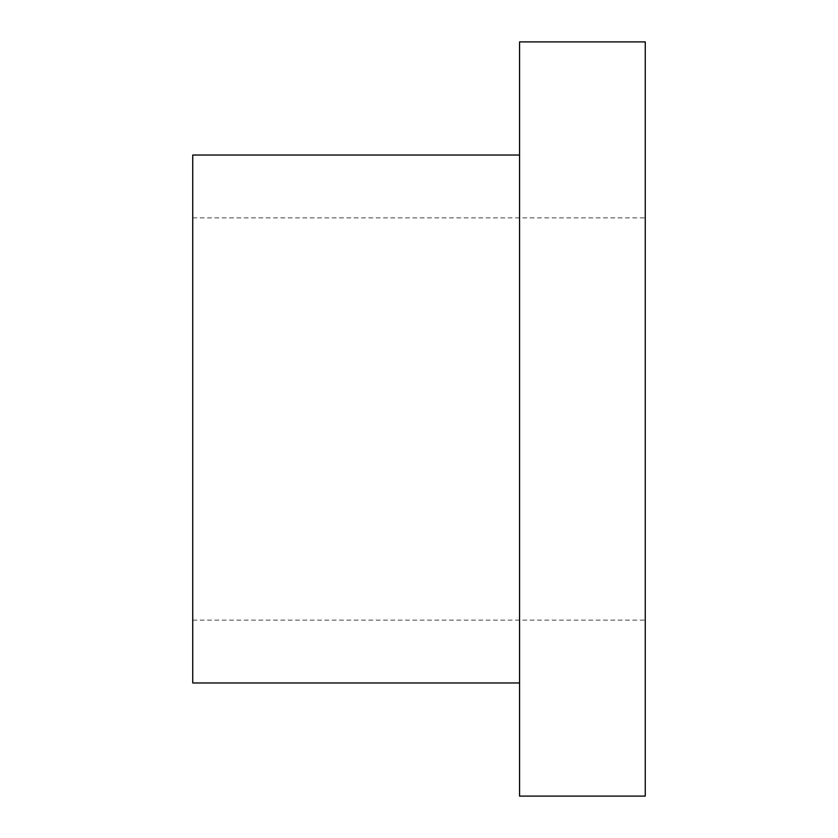 <?xml version="1.0" encoding="UTF-8"?>
<svg xmlns="http://www.w3.org/2000/svg" width="838" height="838" viewBox="0 0 838 838"><rect width="100%" height="100%" fill="white"/><g stroke="black" fill="none" stroke-linecap="round" stroke-linejoin="round"><path stroke-width="0.63" stroke-dasharray="4.19 3.14" d="M519.56 796.1L519.56 41.9M645.26 796.1L645.26 41.9M519.56 419L519.56 155.03L519.56 419M645.26 419L645.26 620.12L645.26 419M192.74 155.03L192.74 682.97M192.74 419L192.74 620.12L192.74 419M192.74 620.12L645.26 620.12M192.74 217.88L645.26 217.88"/><path stroke-width="1.26" d="M519.56 419L519.56 796.1L645.26 796.1L645.26 41.9L519.56 41.9L519.56 419M519.56 682.97L192.74 682.97L192.74 155.03L519.56 155.03"/></g></svg>
